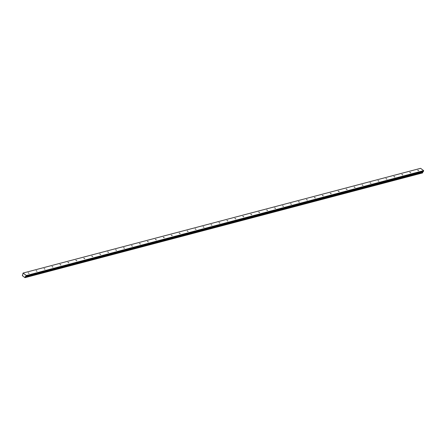 <?xml version="1.0" encoding="UTF-8"?>
<svg xmlns="http://www.w3.org/2000/svg" width="446" height="446" viewBox="0 0 446 446"><rect width="100%" height="100%" fill="white"/><g stroke="black" fill="none" stroke-linecap="round" stroke-linejoin="round"><path stroke-width="0.67" d="M24.993 277.668L25.171 277.367A0.496 0.374 -104.8 0 1 25.444 276.643L423.098 171.621L423.639 170.634L420.589 168.332L23.075 273.058L22.69 274.563A0.496 0.374 -104.8 0 1 22.417 275.288L22.333 275.661L24.993 277.668L422.685 172.647A0.496 0.374 -104.8 0 1 422.775 171.972M25.578 276.347L423.444 171.52M25.929 276.241L26.186 275.567L423.7 170.846M26.186 275.567L423.639 170.634M409.807 172.34L410.699 172.819L409.807 172.34M401.857 174.431L402.749 174.916L401.857 174.431M393.907 176.527L394.799 177.006L393.907 176.527M385.957 178.623L386.849 179.102L385.957 178.623M378.007 180.714L378.899 181.199L378.007 180.714M370.057 182.81L370.944 183.289L370.057 182.81M362.107 184.906L362.994 185.385L362.107 184.906M354.157 187.002L355.044 187.482L354.157 187.002M346.207 189.093L347.094 189.572L346.207 189.093M338.258 191.189L339.144 191.668L338.258 191.189M330.302 193.285L331.194 193.765L330.302 193.285M322.352 195.376L323.244 195.861L322.352 195.376M314.402 197.472L315.294 197.952L314.402 197.472M306.452 199.568L307.344 200.048L306.452 199.568M298.502 201.659L299.394 202.144L298.502 201.659M290.552 203.755L291.444 204.235L290.552 203.755M282.602 205.851L283.494 206.331L282.602 205.851M274.652 207.942L275.544 208.427L274.652 207.942M266.702 210.038L267.594 210.518L266.702 210.038M258.752 212.134L259.639 212.614L258.752 212.134M250.803 214.225L251.689 214.71L250.803 214.225M242.853 216.321L243.739 216.801L242.853 216.321M234.903 218.417L235.789 218.897L234.903 218.417M226.953 220.508L227.839 220.993L226.953 220.508M219.003 222.604L219.889 223.084L219.003 222.604M211.047 224.7L211.939 225.18L211.047 224.7M203.097 226.797L203.989 227.276L203.097 226.797M195.147 228.887L196.039 229.367L195.147 228.887M187.197 230.983L188.089 231.463L187.197 230.983M179.247 233.08L180.139 233.559L179.247 233.08M171.297 235.17L172.189 235.655L171.297 235.17M163.347 237.266L164.24 237.746L163.347 237.266M155.398 239.363L156.29 239.842L155.398 239.363M147.448 241.453L148.34 241.938L147.448 241.453M139.498 243.549L140.384 244.029L139.498 243.549M131.548 245.646L132.434 246.125L131.548 245.646M123.598 247.736L124.484 248.221L123.598 247.736M115.648 249.832L116.534 250.312L115.648 249.832M107.698 251.929L108.584 252.408L107.698 251.929M99.742 254.019L100.634 254.504L99.742 254.019M91.792 256.115L92.684 256.595L91.792 256.115M83.842 258.212L84.734 258.691L83.842 258.212M75.892 260.302L76.784 260.787L75.892 260.302M67.943 262.399L68.835 262.878L67.943 262.399M59.993 264.495L60.885 264.974L59.993 264.495M52.043 266.591L52.935 267.07L52.043 266.591M44.093 268.682L44.985 269.161L44.093 268.682M36.143 270.778L37.035 271.257L36.143 270.778M28.193 272.874L29.079 273.353L28.193 272.874M417.757 170.244L418.649 170.723L417.757 170.244M26.124 275.355L23.075 273.058M25.087 277.635L422.607 172.914M422.97 171.922L25.455 276.643L423.098 171.621M25.177 277.412L422.691 172.691M25.171 277.367L422.685 172.647M25.478 276.62L422.992 171.9"/></g></svg>
